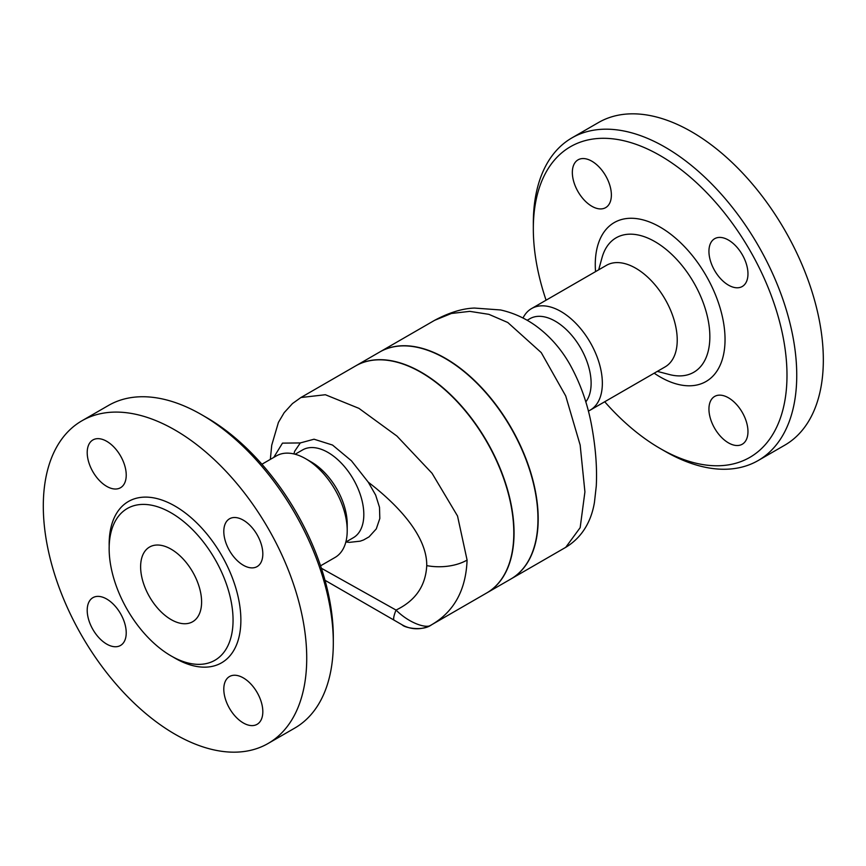 <?xml version="1.0" encoding="UTF-8"?>
<svg xmlns="http://www.w3.org/2000/svg" width="866" height="866" viewBox="0 0 866 866"><rect width="100%" height="100%" fill="white"/><g stroke="black" fill="none" stroke-linecap="round" stroke-linejoin="round"><path stroke-width="1.3" d="M434.656 320.301L451.392 313.47L469.794 311.359L488.879 314.336L507.779 322.498L541.25 352.614L565.725 395.968L580.155 445.048L584.918 491.888L580.166 527.675L565.725 547.344C585.448 535.415 592.149 516.309 594.455 502.302L596.273 486.064C597.183 468.441 595.776 449.064 592.041 427.956C588.144 405.32 580.826 384.255 570.088 364.77C561.125 348.868 549.574 335.802 535.448 325.562C524.731 317.963 513.105 312.767 500.548 309.963L474.449 308.058C462.444 308.469 449.183 312.55 434.656 320.301L379.979 351.867A131.08 75.678 60 0 1 445.514 358.362A131.08 75.678 60 0 1 531.139 473.864A131.08 75.678 60 0 1 511.059 578.899L565.736 547.334M546.078 300.188A179.37 103.563 60 0 1 533.326 228.808A179.37 103.563 60 0 1 660.152 155.577A179.37 103.563 60 0 1 786.988 375.259A179.37 103.563 60 0 1 660.152 448.491A179.37 103.563 60 0 1 604.717 401.759M660.152 448.491L665.034 451.305A186.266 107.546 -120 0 0 758.183 460.528A186.266 107.546 -120 0 0 786.718 311.262A186.266 107.546 -120 0 0 665.034 147.133A186.266 107.546 -120 0 0 571.896 137.911A186.266 107.546 -120 0 0 533.326 223.179L533.326 228.808M572.339 172.475A27.593 15.934 60 0 1 578.055 159.842A27.593 15.934 60 0 1 599.326 167.235A27.593 15.934 60 0 1 611.374 195.002A27.593 15.934 60 0 1 605.659 207.634A27.593 15.934 60 0 1 584.388 200.241A27.593 15.934 60 0 1 572.339 172.475M747.964 431.604A27.593 15.934 60 0 1 742.249 444.236A27.593 15.934 60 0 1 720.988 436.843A27.593 15.934 60 0 1 708.94 409.066A27.593 15.934 60 0 1 714.656 396.433A27.593 15.934 60 0 1 735.927 403.827A27.593 15.934 60 0 1 747.964 431.604M728.458 240.066A27.593 15.934 60 0 1 746.481 264.39A27.593 15.934 60 0 1 742.249 286.505A27.593 15.934 60 0 1 728.458 285.13A27.593 15.934 60 0 1 710.423 260.818A27.593 15.934 60 0 1 714.656 238.702A27.593 15.934 60 0 1 728.458 240.066M571.896 137.9L598.482 122.55A186.266 107.546 60 0 1 691.62 131.784A186.266 107.546 60 0 1 813.304 295.912A186.266 107.546 60 0 1 784.769 445.178L758.172 460.539M522.999 318.028A58.639 33.861 60 0 1 531.572 308.567L606.449 265.332A58.639 33.861 60 0 1 635.763 268.233A58.639 33.861 60 0 1 674.073 319.911A58.639 33.861 60 0 1 665.088 366.903L590.211 410.127A58.639 33.861 60 0 1 588.35 411.079M527.178 320.279L529.927 318.688A50.693 29.271 60 0 1 555.279 321.199A50.693 29.271 60 0 1 586.574 360.473A50.693 29.271 60 0 1 585.795 401.921M531.572 308.567A58.639 33.861 60 0 1 560.897 311.468A58.639 33.861 60 0 1 599.196 363.135A58.639 33.861 60 0 1 590.211 410.127M345.826 542.051L353.317 537.732A50.693 29.271 -120 0 0 361.09 497.106A50.693 29.271 -120 0 0 327.965 452.431A50.693 29.271 -120 0 0 302.624 449.919L295.133 454.239M293.931 453.936L294.667 451.273L300.296 442.937L314.044 439.214L332.522 445.048L351.455 460.809L368.277 482.189L375.66 495.103L379.503 507.324L379.817 518.485L376.299 528.866L369.035 536.877L363.579 539.962L360.18 541.174L349.442 542.354L345.924 541.986M368.277 482.189C399.497 506.145 427.155 536.931 426.743 565.617C425.661 585.925 415.431 600.744 396.033 610.065L321.362 568.237M402.17 624.841L325.021 580.296L402.17 624.841A29.325 29.325 120 0 0 402.192 624.851C404.519 627.818 422.424 631.466 431.268 624.971L431.376 624.906C454 611.786 465.908 590.168 467.088 560.075L457.529 516.006L432.058 473.291L396.931 436.063L358.925 408.351L325.367 394.734L300.903 397.526L292.481 403.556L284.178 412.66L278.43 422.381L271.74 445.167L270.333 459.381M273.743 457.421L282.478 443.132L300.296 442.937M171.111 619.591A43.116 24.898 60 0 1 142.944 581.595A43.116 24.898 60 0 1 149.547 547.041A43.116 24.898 60 0 1 192.674 571.939A43.116 24.898 60 0 1 192.674 621.723A43.116 24.898 60 0 1 171.111 619.591M81.88 420.811L108.467 405.461A186.266 107.546 60 0 1 201.605 414.695L201.605 414.695A186.266 107.546 60 0 1 333.313 642.821A186.266 107.546 60 0 1 294.732 728.1L268.146 743.45A186.266 107.546 60 0 1 81.88 635.904A186.266 107.546 60 0 1 81.88 420.811A186.266 107.546 60 0 1 175.019 430.045A186.266 107.546 60 0 1 296.702 594.184A186.266 107.546 60 0 1 268.146 743.45M206.476 417.509L201.605 414.695L206.476 417.509A179.37 103.563 -120 0 1 333.313 637.192L333.313 642.821M171.111 512.845A87.618 50.585 60 0 1 228.343 590.049A87.618 50.585 60 0 1 214.92 660.26A87.618 50.585 60 0 1 127.302 609.686A87.618 50.585 60 0 1 127.302 508.504A87.618 50.585 60 0 1 171.111 512.845M243.314 565.227A27.593 15.934 60 0 1 225.29 540.914A27.593 15.934 60 0 1 229.512 518.799A27.593 15.934 60 0 1 243.314 520.163A27.593 15.934 60 0 1 261.337 544.487A27.593 15.934 60 0 1 257.115 566.591A27.593 15.934 60 0 1 243.314 565.227M223.796 689.163A27.593 15.934 60 0 1 229.512 676.53A27.593 15.934 60 0 1 250.783 683.923A27.593 15.934 60 0 1 262.82 711.69A27.593 15.934 60 0 1 257.105 724.322A27.593 15.934 60 0 1 235.844 716.929A27.593 15.934 60 0 1 223.796 689.163M106.713 599.034A27.593 15.934 60 0 1 124.736 623.347A27.593 15.934 60 0 1 120.515 645.462A27.593 15.934 60 0 1 106.713 644.098A27.593 15.934 60 0 1 88.689 619.775A27.593 15.934 60 0 1 92.911 597.67A27.593 15.934 60 0 1 106.713 599.034M126.23 475.098A27.593 15.934 60 0 1 120.515 487.731A27.593 15.934 60 0 1 99.244 480.338A27.593 15.934 60 0 1 87.206 452.572A27.593 15.934 60 0 1 92.922 439.939A27.593 15.934 60 0 1 114.182 447.332A27.593 15.934 60 0 1 126.23 475.098M261.911 464.241L276.427 455.873A58.639 33.861 60 0 1 305.741 458.774L311.359 462.022A50.693 29.271 60 0 1 347.212 524.103L347.212 530.598A58.639 33.861 60 0 1 335.066 557.444L320.561 565.812M311.359 462.022L305.741 458.774A58.639 33.861 60 0 1 347.212 530.598M486.779 592.918A131.08 75.678 -120 0 0 486.909 592.853A131.08 75.678 -120 0 0 507 487.818A131.08 75.678 -120 0 0 421.363 372.304A131.08 75.678 -120 0 0 355.829 365.809A131.08 75.678 -120 0 0 355.71 365.885M486.909 592.853L510.81 579.051A131.08 75.678 -120 0 0 530.901 474.016A131.08 75.678 -120 0 0 445.265 358.502A131.08 75.678 -120 0 0 379.73 352.007L355.829 365.809M394.192 620.24A29.325 4.698 -60 0 1 396.033 610.065C409.423 623.52 427.241 629.106 431.376 624.906L486.66 592.993A131.08 75.678 60 0 0 506.751 487.959A131.08 75.678 60 0 0 421.125 372.445A131.08 75.678 60 0 0 355.58 365.95L300.903 397.526M402.192 624.851A29.325 29.325 120 0 0 431.149 625.035M654.187 373.192A91.764 52.978 -120 0 0 724.972 342.914A91.764 52.978 -120 0 0 660.152 227.109A91.764 52.978 -120 0 0 595.548 271.632M602.011 257.732A77.637 44.826 60 0 1 654.956 241.646A77.637 44.826 60 0 1 709.362 327.987A77.637 44.826 60 0 1 669.483 374.556L657.316 371.384M467.088 560.075A39.674 22.917 -179.9 0 1 426.743 565.617M173.027 657.002A93.138 53.768 -120 0 0 240.867 621.29A93.138 53.768 -120 0 0 175.019 506.09A93.138 53.768 -120 0 0 109.192 546.414M602.011 257.711L598.677 269.813M431.268 624.971L431.982 624.559"/></g></svg>

